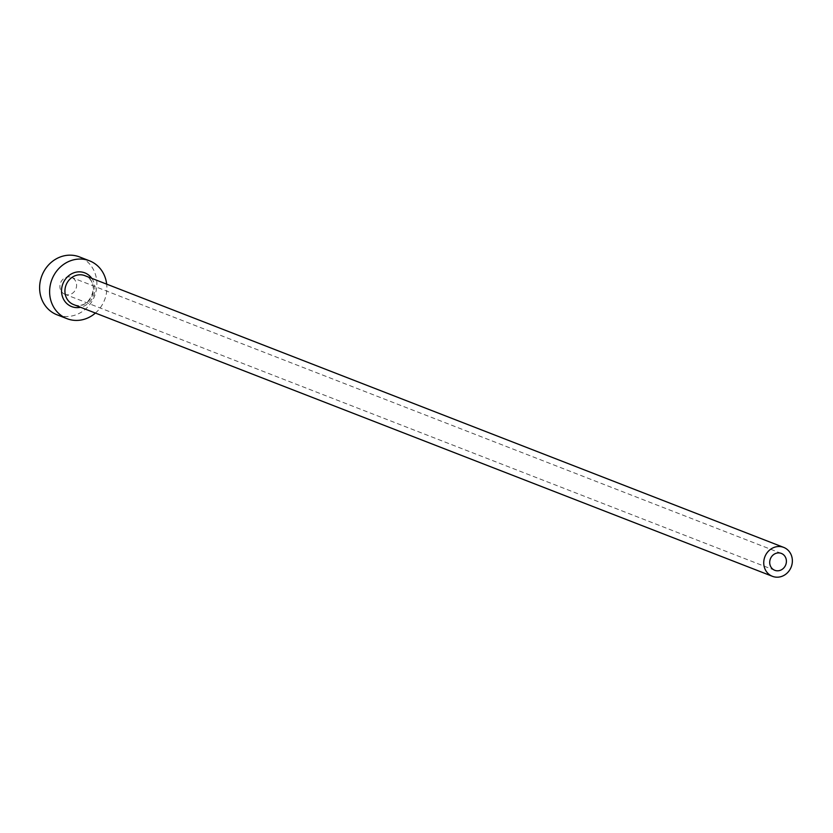 <?xml version="1.0" encoding="UTF-8"?>
<svg xmlns="http://www.w3.org/2000/svg" width="833" height="833" viewBox="0 0 833 833"><rect width="100%" height="100%" fill="white"/><g stroke="black" fill="none" stroke-linecap="round" stroke-linejoin="round"><path stroke-width="0.62" stroke-dasharray="4.17 3.12" d="M65.338 294.424A9.048 8.236 -68.8 0 1 64.964 294.288A9.048 8.236 -68.8 0 1 60.486 283.064A9.048 8.236 -68.8 0 1 71.149 277.274A9.048 8.236 -68.8 0 1 71.523 277.41A9.048 8.236 -68.8 0 1 76.001 288.624A9.048 8.236 -68.8 0 1 65.338 294.424M95.41 313.062A31.04 28.249 111.2 0 0 106.666 284.136M56.988 314.78A31.04 28.249 111.2 0 0 58.289 315.238A31.04 28.249 111.2 0 0 94.837 295.371A31.04 28.249 111.2 0 0 79.489 256.918M73.616 304.586A15.515 14.119 111.2 0 0 74.262 304.816A15.515 14.119 111.2 0 0 92.536 294.882A15.515 14.119 111.2 0 0 84.862 275.661C102.084 281.929 89.725 311.23 74.241 304.816L73.616 304.586M91.776 278.347A18.107 16.473 -68.8 0 1 80.52 307.273M774.773 570.293L64.964 294.288M781.333 553.414L71.523 277.41"/><path stroke-width="1.25" d="M780.958 553.279A9.048 8.236 111.2 0 0 770.296 559.078A9.048 8.236 111.2 0 0 774.773 570.293A9.048 8.236 111.2 0 0 775.148 570.428A9.048 8.236 111.2 0 0 785.811 564.628A9.048 8.236 111.2 0 0 781.333 553.414A9.048 8.236 111.2 0 0 780.958 553.279M773.076 576.551A15.515 14.119 111.2 0 0 791.35 566.617A15.515 14.119 111.2 0 0 783.676 547.385A15.515 14.119 111.2 0 0 783.03 547.156A15.515 14.119 111.2 0 0 764.756 557.09A15.515 14.119 111.2 0 0 772.43 576.321A15.515 14.119 111.2 0 0 773.076 576.551M106.666 284.136A31.04 28.249 111.2 0 0 89.485 260.802A31.04 28.249 111.2 0 0 88.183 260.333A31.04 28.249 111.2 0 0 51.646 280.211A31.04 28.249 111.2 0 0 66.994 318.664A31.04 28.249 111.2 0 0 68.285 319.133A31.04 28.249 111.2 0 0 95.41 313.062M89.485 260.802L79.489 256.918A31.04 28.249 111.2 0 0 78.187 256.449A31.04 28.249 111.2 0 0 41.65 276.317A31.04 28.249 111.2 0 0 56.988 314.78L66.994 318.664M80.52 307.273A18.107 16.473 -68.8 0 1 72.44 306.877A18.107 16.473 -68.8 0 1 62.579 284.594A18.107 16.473 -68.8 0 1 84.039 272.589A18.107 16.473 -68.8 0 1 91.776 278.347M783.676 547.385L84.862 275.661A15.515 14.119 111.2 0 0 84.216 275.421A15.515 14.119 111.2 0 0 65.942 285.355A15.515 14.119 111.2 0 0 73.616 304.586L772.43 576.321"/></g></svg>
